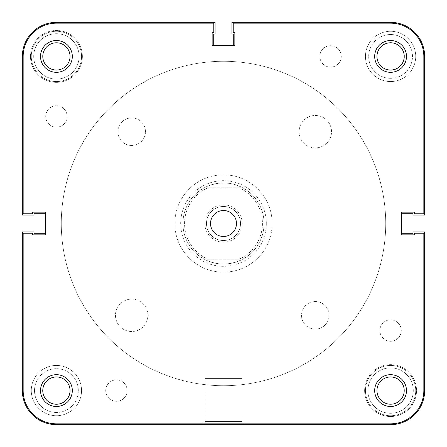 <?xml version="1.0" encoding="UTF-8"?>
<svg xmlns="http://www.w3.org/2000/svg" width="447" height="447" viewBox="0 0 447 447"><rect width="100%" height="100%" fill="white"/><g stroke="black" fill="none" stroke-linecap="round" stroke-linejoin="round"><path stroke-width="0.34" stroke-dasharray="2.23 1.68" d="M56.417 127.144A10.706 10.706 0 0 1 45.711 116.438A10.706 10.706 0 0 1 56.417 105.732A10.706 10.706 0 0 1 67.123 116.438A10.706 10.706 0 0 1 56.417 127.144A10.706 10.706 0 0 1 45.711 116.438A10.706 10.706 0 0 1 56.417 105.732A10.706 10.706 0 0 1 67.123 116.438A10.706 10.706 0 0 1 56.417 127.144M330.562 67.123A10.706 10.706 0 0 1 319.856 56.417A10.706 10.706 0 0 1 330.562 45.711A10.706 10.706 0 0 1 341.268 56.417A10.706 10.706 0 0 1 330.562 67.123A10.706 10.706 0 0 1 319.856 56.417A10.706 10.706 0 0 1 330.562 45.711A10.706 10.706 0 0 1 341.268 56.417A10.706 10.706 0 0 1 330.562 67.123M390.583 341.268A10.706 10.706 0 0 1 379.877 330.562A10.706 10.706 0 0 1 390.583 319.856A10.706 10.706 0 0 1 401.289 330.562A10.706 10.706 0 0 1 390.583 341.268A10.706 10.706 0 0 1 379.877 330.562A10.706 10.706 0 0 1 390.583 319.856A10.706 10.706 0 0 1 401.289 330.562A10.706 10.706 0 0 1 390.583 341.268M116.438 401.289A10.706 10.706 0 0 1 105.732 390.583A10.706 10.706 0 0 1 116.438 379.877A10.706 10.706 0 0 1 127.144 390.583A10.706 10.706 0 0 1 116.438 401.289A10.706 10.706 0 0 1 105.732 390.583A10.706 10.706 0 0 1 116.438 379.877A10.706 10.706 0 0 1 127.144 390.583A10.706 10.706 0 0 1 116.438 401.289M56.417 415.727A25.144 25.144 0 0 1 31.273 390.583A25.144 25.144 0 0 1 56.417 365.439A25.144 25.144 0 0 1 81.561 390.583A25.144 25.144 0 0 1 56.417 415.727A25.144 25.144 0 0 1 31.273 390.583A25.144 25.144 0 0 1 56.417 365.439A25.144 25.144 0 0 1 81.561 390.583A25.144 25.144 0 0 1 56.417 415.727M56.417 81.561A25.144 25.144 0 0 1 31.273 56.417A25.144 25.144 0 0 1 56.417 31.273A25.144 25.144 0 0 1 81.561 56.417A25.144 25.144 0 0 1 56.417 81.561A25.144 25.144 0 0 1 31.273 56.417A25.144 25.144 0 0 1 56.417 31.273A25.144 25.144 0 0 1 81.561 56.417A25.144 25.144 0 0 1 56.417 81.561M390.583 81.561A25.144 25.144 0 0 1 365.439 56.417A25.144 25.144 0 0 1 390.583 31.273A25.144 25.144 0 0 1 415.727 56.417A25.144 25.144 0 0 1 390.583 81.561A25.144 25.144 0 0 1 365.439 56.417A25.144 25.144 0 0 1 390.583 31.273A25.144 25.144 0 0 1 415.727 56.417A25.144 25.144 0 0 1 390.583 81.561M390.583 415.727A25.144 25.144 0 0 1 365.439 390.583A25.144 25.144 0 0 1 390.583 365.439A25.144 25.144 0 0 1 415.727 390.583A25.144 25.144 0 0 1 390.583 415.727A25.144 25.144 0 0 1 365.439 390.583A25.144 25.144 0 0 1 390.583 365.439A25.144 25.144 0 0 1 415.727 390.583A25.144 25.144 0 0 1 390.583 415.727M223.5 385.716A162.216 162.216 0 0 1 61.284 223.5A162.216 162.216 0 0 1 223.5 61.284A162.216 162.216 0 0 1 385.716 223.5A162.216 162.216 0 0 1 223.5 385.716A162.216 162.216 0 0 1 61.284 223.5A162.216 162.216 0 0 1 223.5 61.284A162.216 162.216 0 0 1 385.716 223.5A162.216 162.216 0 0 1 223.5 385.716M424.65 390.583A34.067 34.067 0 0 1 390.583 424.65L56.417 424.65A34.067 34.067 0 0 1 22.35 390.583L22.35 231.937L34.028 231.937L34.028 233.72L45.063 233.72L45.063 213.28L34.028 213.28L34.028 215.063L22.35 215.063L22.35 56.417A34.067 34.067 0 0 1 56.417 22.35L215.063 22.35L215.063 34.028L213.28 34.028L213.28 45.063L233.72 45.063L233.72 34.028L231.937 34.028L231.937 22.35L390.583 22.35A34.067 34.067 0 0 1 424.65 56.417L424.65 215.063L412.972 215.063L412.972 213.28L401.937 213.28L401.937 233.72L412.972 233.72L412.972 231.937L424.65 231.937L424.65 390.583M184.566 223.5A38.934 38.934 0 0 1 207.939 187.813L204.24 187.813A40.554 40.554 0 0 0 204.24 259.187C217.08 265.619 229.92 265.619 242.76 259.187A40.554 40.554 0 0 0 264.054 223.5A40.554 40.554 0 0 1 223.5 264.054A40.554 40.554 0 0 1 182.946 223.5A40.554 40.554 0 0 1 223.5 182.946A40.554 40.554 0 0 1 264.054 223.5A40.554 40.554 0 0 0 242.76 187.813L239.061 187.813A38.934 38.934 0 0 1 239.061 259.187L207.939 259.187A38.934 38.934 0 0 1 184.566 223.5M242.157 223.5A18.657 18.657 0 0 0 223.5 204.843A18.657 18.657 0 0 0 204.843 223.5A18.657 18.657 0 0 0 223.5 242.157A18.657 18.657 0 0 0 242.157 223.5M206.469 223.5A17.031 17.031 0 0 1 223.5 206.469A17.031 17.031 0 0 1 240.531 223.5A17.031 17.031 0 0 1 223.5 240.531A17.031 17.031 0 0 1 206.469 223.5A17.031 17.031 0 0 1 223.5 206.469A17.031 17.031 0 0 1 240.531 223.5A17.031 17.031 0 0 1 223.5 240.531A17.031 17.031 0 0 1 206.469 223.5M385.716 223.5A162.216 162.216 0 0 1 223.5 385.716A162.216 162.216 0 0 1 61.284 223.5A162.216 162.216 0 0 1 223.5 61.284A162.216 162.216 0 0 1 385.716 223.5A162.216 162.216 0 0 1 223.5 385.716A162.216 162.216 0 0 1 61.284 223.5A162.216 162.216 0 0 1 223.5 61.284A162.216 162.216 0 0 1 385.716 223.5A162.216 162.216 0 0 1 223.5 385.716A162.216 162.216 0 0 1 61.284 223.5A162.216 162.216 0 0 1 223.5 61.284A162.216 162.216 0 0 1 385.716 223.5A162.216 162.216 0 0 1 223.5 385.716A162.216 162.216 0 0 1 61.284 223.5A162.216 162.216 0 0 1 223.5 61.284A162.216 162.216 0 0 1 385.716 223.5A162.216 162.216 0 0 0 223.5 61.284A162.216 162.216 0 0 0 61.284 223.5A162.216 162.216 0 0 0 223.5 385.716A162.216 162.216 0 0 0 385.716 223.5A162.216 162.216 0 0 0 223.5 61.284A162.216 162.216 0 0 0 61.284 223.5A162.216 162.216 0 0 0 223.5 385.716A162.216 162.216 0 0 0 385.716 223.5M204.24 187.813C217.08 181.381 229.92 181.381 242.76 187.813L204.24 187.813M239.061 187.813L207.939 187.813M207.939 259.187L239.061 259.187M242.073 421.566L244.347 423.84L202.653 423.84L244.347 423.84L202.653 423.84L244.347 423.84L242.073 421.566L204.927 421.566L202.653 423.84L204.927 421.566L242.073 421.566L204.927 421.566L242.073 421.566L242.073 378.419L204.927 378.419L204.927 421.566L204.927 378.419L242.073 378.419L242.073 421.566M376.961 56.417A13.628 13.628 0 0 1 390.583 42.789A13.628 13.628 0 0 1 404.211 56.417A13.628 13.628 0 0 1 390.583 70.039A13.628 13.628 0 0 1 376.961 56.417A13.628 13.628 0 0 1 390.583 42.789A13.628 13.628 0 0 1 404.211 56.417A13.628 13.628 0 0 0 390.583 42.789A13.628 13.628 0 0 0 376.961 56.417A13.628 13.628 0 0 0 390.583 70.039A13.628 13.628 0 0 0 404.211 56.417A13.628 13.628 0 0 1 390.583 70.039A13.628 13.628 0 0 1 376.961 56.417M42.789 56.417A13.628 13.628 0 0 1 56.417 42.789A13.628 13.628 0 0 1 70.039 56.417A13.628 13.628 0 0 1 56.417 70.039A13.628 13.628 0 0 1 42.789 56.417M42.789 390.583A13.628 13.628 0 0 1 56.417 376.961A13.628 13.628 0 0 1 70.039 390.583A13.628 13.628 0 0 1 56.417 404.211A13.628 13.628 0 0 1 42.789 390.583A13.628 13.628 0 0 1 56.417 376.961A13.628 13.628 0 0 1 70.039 390.583A13.628 13.628 0 0 0 56.417 376.961A13.628 13.628 0 0 0 42.789 390.583A13.628 13.628 0 0 0 56.417 404.211A13.628 13.628 0 0 0 70.039 390.583A13.628 13.628 0 0 1 56.417 404.211A13.628 13.628 0 0 1 42.789 390.583M376.961 390.583A13.628 13.628 0 0 1 390.583 376.961A13.628 13.628 0 0 1 404.211 390.583A13.628 13.628 0 0 1 390.583 404.211A13.628 13.628 0 0 1 376.961 390.583M210.52 223.5A12.98 12.98 0 0 1 223.5 210.52A12.98 12.98 0 0 1 236.48 223.5A12.98 12.98 0 0 1 223.5 236.48A12.98 12.98 0 0 1 210.52 223.5M423.84 56.417L423.84 213.767L414.43 213.767L414.43 212.146L401.451 212.146L401.451 234.854L414.43 234.854L414.43 233.233L423.84 233.233L423.84 390.583A33.257 33.257 0 0 1 390.583 423.84L56.417 423.84L390.583 423.84A33.257 33.257 0 0 0 423.84 390.583A33.257 33.257 0 0 1 390.583 423.84L56.417 423.84A33.257 33.257 0 0 1 23.16 390.583L23.16 233.233L23.16 390.583A33.257 33.257 0 0 0 56.417 423.84A33.257 33.257 0 0 1 23.16 390.583L23.16 233.233L32.57 233.233L32.57 234.854L45.549 234.854L45.549 212.146L32.57 212.146L32.57 213.767L23.16 213.767L23.16 56.417L23.16 213.767L32.57 213.767L32.57 212.146L45.549 212.146L45.549 234.854L32.57 234.854L32.57 233.233L23.16 233.233L23.16 390.583A33.257 33.257 0 0 0 56.417 423.84L390.583 423.84L56.417 423.84A33.257 33.257 0 0 1 23.16 390.583L23.16 233.233L32.57 233.233L23.16 233.233L32.57 233.233L32.57 234.854L32.57 233.233L32.57 234.854L45.549 234.854L32.57 234.854L45.549 234.854L45.549 212.146L45.549 234.854L45.549 212.146L32.57 212.146L45.549 212.146L32.57 212.146L32.57 213.767L32.57 212.146L32.57 213.767L23.16 213.767L23.16 56.417A33.257 33.257 0 0 1 56.417 23.16L213.767 23.16L213.767 32.57L212.146 32.57L212.146 45.549L234.854 45.549L234.854 32.57L233.233 32.57L233.233 23.16L390.583 23.16A33.257 33.257 0 0 1 423.84 56.417L423.84 213.767L423.84 56.417A33.257 33.257 0 0 0 390.583 23.16A33.257 33.257 0 0 1 423.84 56.417L423.84 213.767L414.43 213.767L423.84 213.767L414.43 213.767L423.84 213.767L423.84 56.417A33.257 33.257 0 0 0 390.583 23.16L233.233 23.16L390.583 23.16A33.257 33.257 0 0 1 423.84 56.417M56.417 79.125A22.713 22.713 0 0 0 79.125 56.417A22.713 22.713 0 0 0 56.417 33.704A22.713 22.713 0 0 0 33.704 56.417A22.713 22.713 0 0 0 56.417 79.125A22.713 22.713 0 0 0 79.125 56.417A22.713 22.713 0 0 0 56.417 33.704A22.713 22.713 0 0 0 33.704 56.417A22.713 22.713 0 0 0 56.417 79.125M390.583 413.296A22.713 22.713 0 0 0 413.296 390.583A22.713 22.713 0 0 0 390.583 367.875A22.713 22.713 0 0 0 367.875 390.583A22.713 22.713 0 0 0 390.583 413.296A22.713 22.713 0 0 0 413.296 390.583A22.713 22.713 0 0 0 390.583 367.875A22.713 22.713 0 0 0 367.875 390.583A22.713 22.713 0 0 0 390.583 413.296M131.686 331.534A16.221 16.221 0 0 1 115.466 315.314A16.221 16.221 0 0 1 131.686 299.093A16.221 16.221 0 0 1 147.907 315.314A16.221 16.221 0 0 1 131.686 331.534A16.221 16.221 0 0 1 115.466 315.314A16.221 16.221 0 0 1 131.686 299.093A16.221 16.221 0 0 1 147.907 315.314A16.221 16.221 0 0 1 131.686 331.534M315.314 147.907A16.221 16.221 0 0 1 299.093 131.686A16.221 16.221 0 0 1 315.314 115.466A16.221 16.221 0 0 1 331.534 131.686A16.221 16.221 0 0 1 315.314 147.907A16.221 16.221 0 0 1 299.093 131.686A16.221 16.221 0 0 1 315.314 115.466A16.221 16.221 0 0 1 331.534 131.686A16.221 16.221 0 0 1 315.314 147.907M315.314 329.104A13.79 13.79 0 0 1 301.529 315.314A13.79 13.79 0 0 1 315.314 301.529A13.79 13.79 0 0 1 329.104 315.314A13.79 13.79 0 0 1 315.314 329.104A13.79 13.79 0 0 1 301.529 315.314A13.79 13.79 0 0 1 315.314 301.529A13.79 13.79 0 0 1 329.104 315.314A13.79 13.79 0 0 1 315.314 329.104M131.686 145.471A13.79 13.79 0 0 1 117.896 131.686A13.79 13.79 0 0 1 131.686 117.896A13.79 13.79 0 0 1 145.471 131.686A13.79 13.79 0 0 1 131.686 145.471A13.79 13.79 0 0 1 117.896 131.686A13.79 13.79 0 0 1 131.686 117.896A13.79 13.79 0 0 1 145.471 131.686A13.79 13.79 0 0 1 131.686 145.471M390.583 70.207A13.79 13.79 0 0 1 376.793 56.417A13.79 13.79 0 0 1 390.583 42.627A13.79 13.79 0 0 1 404.373 56.417A13.79 13.79 0 0 1 390.583 70.207A13.79 13.79 0 0 1 376.793 56.417A13.79 13.79 0 0 1 390.583 42.627A13.79 13.79 0 0 1 404.373 56.417A13.79 13.79 0 0 1 390.583 70.207M56.417 404.373A13.79 13.79 0 0 1 42.627 390.583A13.79 13.79 0 0 1 56.417 376.793A13.79 13.79 0 0 1 70.207 390.583A13.79 13.79 0 0 1 56.417 404.373A13.79 13.79 0 0 1 42.627 390.583A13.79 13.79 0 0 1 56.417 376.793A13.79 13.79 0 0 1 70.207 390.583A13.79 13.79 0 0 1 56.417 404.373M56.417 412.486A21.897 21.897 0 0 1 34.514 390.583A21.897 21.897 0 0 1 56.417 368.686A21.897 21.897 0 0 1 78.314 390.583A21.897 21.897 0 0 1 56.417 412.486A21.897 21.897 0 0 1 34.514 390.583A21.897 21.897 0 0 1 56.417 368.686A21.897 21.897 0 0 1 78.314 390.583A21.897 21.897 0 0 1 56.417 412.486M390.583 78.314A21.897 21.897 0 0 1 368.686 56.417A21.897 21.897 0 0 1 390.583 34.514A21.897 21.897 0 0 1 412.486 56.417A21.897 21.897 0 0 1 390.583 78.314A21.897 21.897 0 0 1 368.686 56.417A21.897 21.897 0 0 1 390.583 34.514A21.897 21.897 0 0 1 412.486 56.417A21.897 21.897 0 0 1 390.583 78.314M223.5 272.167A48.667 48.667 0 0 1 174.833 223.5A48.667 48.667 0 0 1 223.5 174.833A48.667 48.667 0 0 1 272.167 223.5A48.667 48.667 0 0 1 223.5 272.167A48.667 48.667 0 0 1 174.833 223.5A48.667 48.667 0 0 1 223.5 174.833A48.667 48.667 0 0 1 272.167 223.5A48.667 48.667 0 0 1 223.5 272.167M423.84 233.233L423.84 390.583L423.84 233.233L414.43 233.233L414.43 234.854L401.451 234.854L401.451 212.146L414.43 212.146L414.43 213.767L414.43 212.146L414.43 213.767L414.43 212.146L401.451 212.146L414.43 212.146L401.451 212.146L401.451 234.854L401.451 212.146L401.451 234.854L414.43 234.854L401.451 234.854L414.43 234.854L414.43 233.233L414.43 234.854L414.43 233.233L423.84 233.233L423.84 390.583A33.257 33.257 0 0 1 390.583 423.84A33.257 33.257 0 0 0 423.84 390.583L423.84 233.233L414.43 233.233L423.84 233.233M233.233 23.16L233.233 32.57L234.854 32.57L234.854 45.549L212.146 45.549L212.146 32.57L213.767 32.57L213.767 23.16L56.417 23.16A33.257 33.257 0 0 0 23.16 56.417A33.257 33.257 0 0 1 56.417 23.16L213.767 23.16L213.767 32.57L213.767 23.16L213.767 32.57L212.146 32.57L213.767 32.57L212.146 32.57L212.146 45.549L212.146 32.57L212.146 45.549L234.854 45.549L212.146 45.549L234.854 45.549L234.854 32.57L234.854 45.549L234.854 32.57L233.233 32.57L234.854 32.57L233.233 32.57L233.233 23.16L390.583 23.16L233.233 23.16L233.233 32.57L233.233 23.16M266.328 223.5A42.828 42.828 0 0 0 223.5 180.672A42.828 42.828 0 0 0 180.672 223.5A42.828 42.828 0 0 0 223.5 266.328A42.828 42.828 0 0 0 266.328 223.5M182.946 223.5A40.554 40.554 0 0 1 223.5 182.946A40.554 40.554 0 0 1 264.054 223.5A40.554 40.554 0 0 0 223.5 182.946A40.554 40.554 0 0 0 182.946 223.5A40.554 40.554 0 0 0 223.5 264.054A40.554 40.554 0 0 0 264.054 223.5A40.554 40.554 0 0 1 223.5 264.054A40.554 40.554 0 0 1 182.946 223.5M406.479 56.417A15.896 15.896 0 0 0 390.583 40.521A15.896 15.896 0 0 0 374.687 56.417A15.896 15.896 0 0 0 390.583 72.313A15.896 15.896 0 0 0 406.479 56.417M72.313 390.583A15.896 15.896 0 0 0 56.417 374.687A15.896 15.896 0 0 0 40.521 390.583A15.896 15.896 0 0 0 56.417 406.479A15.896 15.896 0 0 0 72.313 390.583M30.463 56.417A25.954 25.954 0 0 1 56.417 30.463A25.954 25.954 0 0 1 82.371 56.417A25.954 25.954 0 0 0 56.417 30.463A25.954 25.954 0 0 0 30.463 56.417A25.954 25.954 0 0 0 56.417 82.371A25.954 25.954 0 0 0 82.371 56.417A25.954 25.954 0 0 1 56.417 82.371A25.954 25.954 0 0 1 30.463 56.417M364.629 390.583A25.954 25.954 0 0 1 390.583 364.629A25.954 25.954 0 0 1 416.537 390.583A25.954 25.954 0 0 0 390.583 364.629A25.954 25.954 0 0 0 364.629 390.583A25.954 25.954 0 0 0 390.583 416.537A25.954 25.954 0 0 0 416.537 390.583A25.954 25.954 0 0 1 390.583 416.537A25.954 25.954 0 0 1 364.629 390.583M242.073 378.419L204.927 378.419L242.073 378.419M23.16 56.417L23.16 213.767L23.16 56.417A33.257 33.257 0 0 1 56.417 23.16A33.257 33.257 0 0 0 23.16 56.417M23.16 213.767L32.57 213.767L23.16 213.767"/><path stroke-width="0.67" d="M424.65 390.583A34.067 34.067 0 0 1 390.583 424.65L56.417 424.65A34.067 34.067 0 0 1 22.35 390.583L22.35 231.937L34.028 231.937L34.028 233.72L45.063 233.72L45.063 213.28L34.028 213.28L34.028 215.063L22.35 215.063L22.35 56.417A34.067 34.067 0 0 1 56.417 22.35L215.063 22.35L215.063 34.028L213.28 34.028L213.28 45.063L233.72 45.063L233.72 34.028L231.937 34.028L231.937 22.35L390.583 22.35A34.067 34.067 0 0 1 424.65 56.417L424.65 215.063L412.972 215.063L412.972 213.28L401.937 213.28L401.937 233.72L412.972 233.72L412.972 231.937L424.65 231.937L424.65 390.583M374.687 390.583A15.896 15.896 0 0 1 390.583 374.687A15.896 15.896 0 0 1 406.479 390.583A15.896 15.896 0 0 1 390.583 406.479A15.896 15.896 0 0 1 374.687 390.583M404.211 390.583A13.628 13.628 0 0 0 390.583 376.961A13.628 13.628 0 0 0 376.961 390.583A13.628 13.628 0 0 0 390.583 404.211A13.628 13.628 0 0 0 404.211 390.583M40.521 390.583A15.896 15.896 0 0 1 56.417 374.687A15.896 15.896 0 0 1 72.313 390.583A15.896 15.896 0 0 1 56.417 406.479A15.896 15.896 0 0 1 40.521 390.583M70.039 390.583A13.628 13.628 0 0 0 56.417 376.961A13.628 13.628 0 0 0 42.789 390.583A13.628 13.628 0 0 0 56.417 404.211A13.628 13.628 0 0 0 70.039 390.583M374.687 56.417A15.896 15.896 0 0 1 390.583 40.521A15.896 15.896 0 0 1 406.479 56.417A15.896 15.896 0 0 1 390.583 72.313A15.896 15.896 0 0 1 374.687 56.417M404.211 56.417A13.628 13.628 0 0 0 390.583 42.789A13.628 13.628 0 0 0 376.961 56.417A13.628 13.628 0 0 0 390.583 70.039A13.628 13.628 0 0 0 404.211 56.417M40.521 56.417A15.896 15.896 0 0 1 56.417 40.521A15.896 15.896 0 0 1 72.313 56.417A15.896 15.896 0 0 1 56.417 72.313A15.896 15.896 0 0 1 40.521 56.417M70.039 56.417A13.628 13.628 0 0 0 56.417 42.789A13.628 13.628 0 0 0 42.789 56.417A13.628 13.628 0 0 0 56.417 70.039A13.628 13.628 0 0 0 70.039 56.417M210.52 223.5A12.98 12.98 0 0 1 223.5 210.52A12.98 12.98 0 0 1 236.48 223.5A12.98 12.98 0 0 1 223.5 236.48A12.98 12.98 0 0 1 210.52 223.5M423.84 213.767L423.84 56.417A33.257 33.257 0 0 0 390.583 23.16L233.233 23.16L233.233 32.57L234.854 32.57L234.854 45.549L212.146 45.549L212.146 32.57L213.767 32.57L213.767 23.16L56.417 23.16A33.257 33.257 0 0 0 23.16 56.417L23.16 213.767L32.57 213.767L32.57 212.146L45.549 212.146L45.549 234.854L32.57 234.854L32.57 233.233L23.16 233.233L23.16 390.583A33.257 33.257 0 0 0 56.417 423.84L390.583 423.84A33.257 33.257 0 0 0 423.84 390.583L423.84 233.233L414.43 233.233L414.43 234.854L401.451 234.854L401.451 212.146L414.43 212.146L414.43 213.767L423.84 213.767"/></g></svg>
